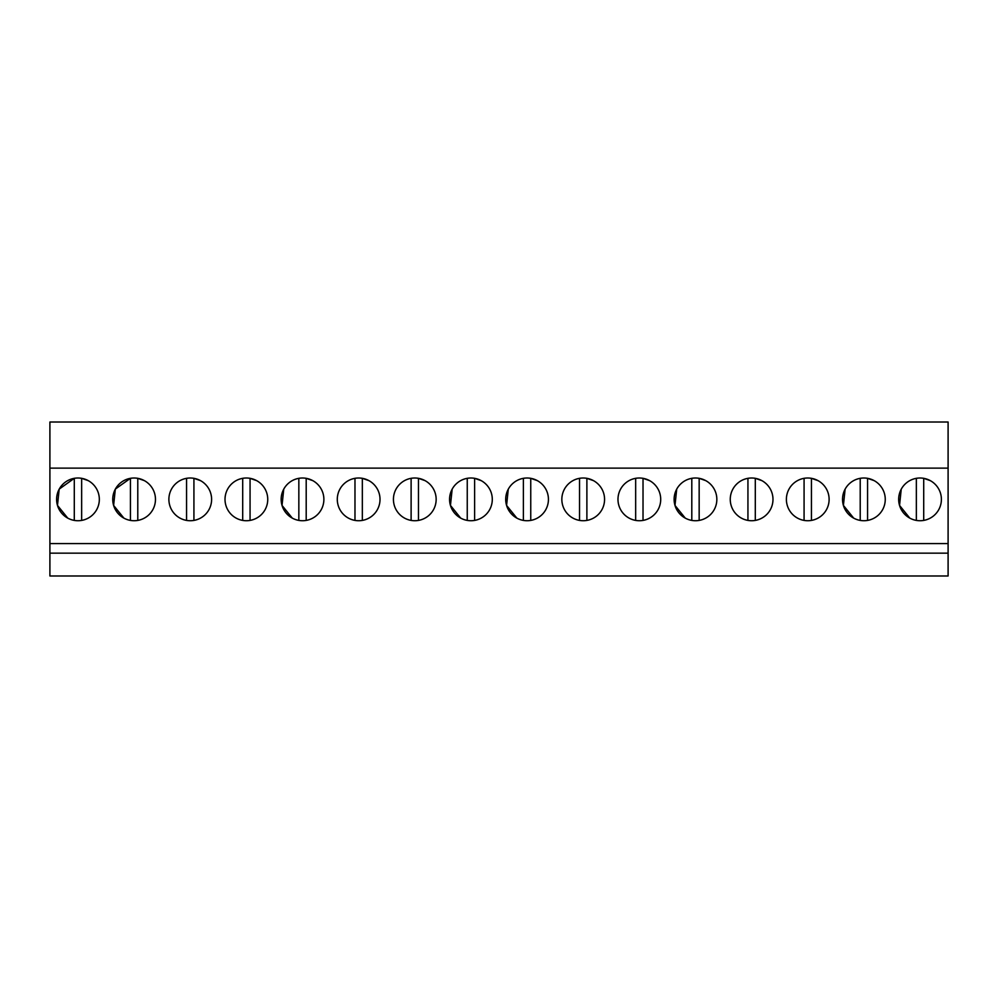 <?xml version="1.0" encoding="UTF-8"?>
<svg xmlns="http://www.w3.org/2000/svg" width="998" height="998" viewBox="0 0 998 998"><rect width="100%" height="100%" fill="white"/><g stroke="black" fill="none" stroke-linecap="round" stroke-linejoin="round"><path stroke-width="1.5" d="M948.1 468.137L948.1 575.983L49.9 575.983L49.9 422.017L948.1 422.017L948.1 468.137L49.9 468.137M948.1 543.573L49.9 543.573M948.1 553.154L49.9 553.154M81.649 520.407L81.649 478.329L88.211 480.624A21.37 21.37 0 0 0 59.219 489.12A21.37 21.37 0 0 0 67.727 518.112A21.37 21.37 0 0 0 96.719 509.616A21.37 21.37 0 0 0 88.211 480.624L84.181 478.928M685.239 518.112A21.37 21.37 0 0 0 714.231 509.616A21.37 21.37 0 0 0 705.723 480.624A21.37 21.37 0 0 0 676.731 489.12A21.37 21.37 0 0 0 685.239 518.112L674.997 505.425L676.694 489.195M741.377 518.112A21.37 21.37 0 0 0 770.369 509.616A21.37 21.37 0 0 0 761.861 480.624A21.37 21.37 0 0 0 732.869 489.12A21.37 21.37 0 0 0 741.377 518.112M348.414 518.112A21.37 21.37 0 0 0 377.406 509.616A21.37 21.37 0 0 0 368.898 480.624A21.37 21.37 0 0 0 339.906 489.12A21.37 21.37 0 0 0 348.414 518.112M256.623 480.624A21.37 21.37 0 0 0 227.631 489.12A21.37 21.37 0 0 0 236.139 518.112A21.37 21.37 0 0 0 265.131 509.616A21.37 21.37 0 0 0 256.623 480.624L250.061 478.329L250.061 520.407M312.761 480.624A21.37 21.37 0 0 0 283.769 489.12A21.37 21.37 0 0 0 292.277 518.112A21.37 21.37 0 0 0 321.269 509.616A21.37 21.37 0 0 0 312.761 480.624L306.199 478.329L312.761 480.624M123.864 518.112A21.37 21.37 0 0 0 152.856 509.616A21.37 21.37 0 0 0 144.348 480.624A21.37 21.37 0 0 0 115.356 489.12A21.37 21.37 0 0 0 123.864 518.112L113.622 505.437L115.306 489.22M200.486 480.624A21.37 21.37 0 0 0 171.494 489.12A21.37 21.37 0 0 0 180.002 518.112A21.37 21.37 0 0 0 208.994 509.616A21.37 21.37 0 0 0 200.486 480.624L193.924 478.329L193.924 520.407M530.749 520.407L530.749 478.329L537.311 480.624A21.37 21.37 0 0 0 508.319 489.12A21.37 21.37 0 0 0 516.827 518.112A21.37 21.37 0 0 0 545.819 509.616A21.37 21.37 0 0 0 537.311 480.624L533.281 478.928M481.173 480.624A21.37 21.37 0 0 0 452.181 489.12A21.37 21.37 0 0 0 460.689 518.112A21.37 21.37 0 0 0 489.681 509.616A21.37 21.37 0 0 0 481.173 480.624L474.611 478.329L481.173 480.624M425.036 480.624A21.37 21.37 0 0 0 396.044 489.12A21.37 21.37 0 0 0 404.552 518.112A21.37 21.37 0 0 0 433.544 509.616A21.37 21.37 0 0 0 425.036 480.624L418.474 478.329L418.474 520.407M593.448 480.624A21.37 21.37 0 0 0 564.456 489.12A21.37 21.37 0 0 0 572.964 518.112A21.37 21.37 0 0 0 601.956 509.616A21.37 21.37 0 0 0 593.448 480.624L586.886 478.329L586.886 520.407M867.574 520.407L867.574 478.329L874.136 480.624A21.37 21.37 0 0 0 845.144 489.12A21.37 21.37 0 0 0 853.652 518.112A21.37 21.37 0 0 0 882.644 509.616A21.37 21.37 0 0 0 874.136 480.624L870.106 478.928M817.998 480.624A21.37 21.37 0 0 0 789.006 489.12A21.37 21.37 0 0 0 797.514 518.112A21.37 21.37 0 0 0 826.506 509.616A21.37 21.37 0 0 0 817.998 480.624L811.436 478.329L811.436 520.407M649.586 480.624A21.37 21.37 0 0 0 620.594 489.12A21.37 21.37 0 0 0 629.102 518.112A21.37 21.37 0 0 0 658.094 509.616A21.37 21.37 0 0 0 649.586 480.624L643.024 478.329L643.024 520.407M909.789 518.112A21.37 21.37 0 0 0 938.781 509.616A21.37 21.37 0 0 0 930.273 480.624A21.37 21.37 0 0 0 901.281 489.12A21.37 21.37 0 0 0 909.789 518.112L899.547 505.425L901.231 489.207M74.289 520.407L74.289 478.329L59.256 489.07M59.181 489.182L57.485 505.412L67.727 518.112M699.161 520.407L699.161 478.329L705.723 480.624L701.694 478.928M283.731 489.207L282.035 505.425L292.277 518.112M137.786 478.329A21.37 21.37 0 0 0 130.426 478.329L130.426 520.407A21.37 21.37 0 0 0 137.786 520.407L137.786 478.329L144.348 480.624L140.319 478.928M130.426 478.329L115.406 489.032M508.269 489.207L506.585 505.425L516.827 518.112M452.156 489.182L450.447 505.412L460.689 518.112M845.119 489.17L843.41 505.4L853.652 518.112M923.711 520.407L923.711 478.329L930.273 480.624L926.244 478.928M186.564 478.329L186.564 520.407M242.701 478.329L242.701 520.407M306.199 520.407L306.199 478.329M298.839 478.329L298.839 520.407M368.898 480.624L362.336 478.329A21.37 21.37 0 0 0 354.976 478.329L354.976 520.407A21.37 21.37 0 0 0 362.336 520.407L362.336 478.329M411.114 478.329L411.114 520.407M474.611 520.407L474.611 478.329M467.251 478.329L467.251 520.407M523.389 478.329L523.389 520.407M579.526 478.329L579.526 520.407M635.664 478.329L635.664 520.407M691.801 478.329L691.801 520.407M761.861 480.624L755.299 478.329A21.37 21.37 0 0 0 747.939 478.329L747.939 520.407A21.37 21.37 0 0 0 755.299 520.407L755.299 478.329M804.076 478.329L804.076 520.407M860.214 478.329L860.214 520.407M916.351 478.329L916.351 520.407"/></g></svg>
